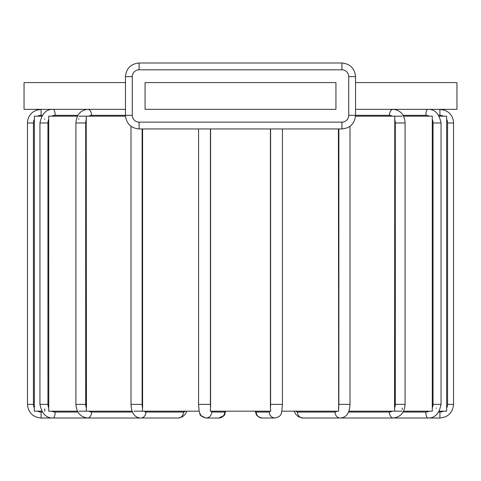 <?xml version="1.0" encoding="UTF-8"?>
<svg xmlns="http://www.w3.org/2000/svg" width="481" height="481" viewBox="0 0 481 481"><rect width="100%" height="100%" fill="white"/><g stroke="black" fill="none" stroke-linecap="round" stroke-linejoin="round"><path stroke-width="0.72" d="M41.709 116.168L34.355 116.168L34.361 119.102M439.291 411.189L446.645 411.189L446.645 116.168L439.291 116.168M402.05 116.168L355.513 116.168M403.529 411.189L432.281 411.189L432.281 116.168L403.529 116.168M125.487 116.168L78.95 116.168M77.471 116.168L48.719 116.168L48.755 410.732M142.598 128.95L142.598 408.05L142.316 411.189L133.874 411.189M86.213 116.168L86.424 408.05L86.213 411.189L78.95 411.189M282.425 128.95L282.425 404.371L281.722 411.91M338.402 128.95L338.684 411.189L281.86 411.189C280.742 413.888 282.179 416.065 275.126 418.007A5.964 5.874 -90 0 1 269.252 412.043L256.229 412.043A5.964 5.874 90 0 0 262.103 418.007C255.056 416.065 256.493 413.888 255.357 411.189L255.507 411.91M402.05 411.189L394.787 411.189L394.576 408.05L394.787 116.168M394.787 411.189L348.809 411.189M446.639 408.261L446.639 409.614M436.243 408.417L436.249 408.05M402.212 409.469L402.242 408.05M34.361 118.416L34.361 117.731M44.757 118.831L44.751 119.312M44.757 408.808L44.853 411.189M34.361 408.05A7.672 7.672 0 0 1 33.423 404.371L33.423 122.986A7.672 7.672 0 0 1 34.361 119.312L34.355 410.774M41.709 411.189L34.355 411.189M78.758 118.699L78.758 119.312M210.582 128.95L210.582 408.05A7.672 1.335 -90 0 1 210.413 404.371L198.575 404.371L199.14 411.189L142.316 411.189M210.582 408.05L210.263 411.189L270.737 411.189L270.418 408.05L270.418 128.95M132.191 411.189L86.213 411.189M77.471 411.189L48.719 411.189M335.942 109.349L145.058 109.349L145.058 82.594L335.942 82.594L335.942 109.349M355.543 82.594L456.95 82.594L456.95 109.349L355.543 109.349M125.457 109.349L24.05 109.349L24.05 82.594L125.457 82.594M88.889 116.168A7.672 5.874 -90 0 1 91.582 115.32L125.457 115.32C126.287 123.575 130.832 128.12 139.093 128.95L341.907 128.95L341.907 122.132L139.093 122.132A6.818 6.818 0 0 1 132.275 115.32L132.275 76.629A6.818 6.818 0 0 1 139.093 69.811L341.907 69.811A6.818 6.818 0 0 1 348.725 76.629L348.725 115.32A6.818 6.818 0 0 1 341.907 122.132M132.546 412.043L91.582 412.043A7.672 5.874 -90 0 1 88.889 411.189M86.424 408.05A7.672 5.874 -90 0 1 85.702 404.371L85.702 122.986A7.672 5.874 -90 0 1 86.424 119.312M91.582 115.32A5.964 3.836 -90 0 0 87.746 109.349C80.495 110.179 76.545 114.725 75.908 122.986L75.908 404.371L85.702 404.371M85.702 122.986L75.908 122.986M336.796 411.189A7.672 3.836 90 0 1 335.035 412.043L297.541 412.043A7.672 3.836 90 0 1 295.785 411.189M338.871 128.95L338.871 404.371A7.672 3.836 90 0 1 338.402 408.05M350.006 126.287L350.006 404.371L338.871 404.371M350.006 404.371C349.567 413.173 346.302 417.718 340.205 418.007A5.964 5.165 -90 0 1 335.035 412.043M37.578 116.168A7.672 7.672 0 0 1 41.095 115.32L42.226 115.32M42.226 412.043L41.095 412.043A7.672 7.672 0 0 1 37.578 411.189M41.095 115.32L41.095 109.349L36.171 110.269L33.255 111.832C29.509 114.61 27.579 118.326 27.459 122.986L27.459 404.371L33.423 404.371M33.423 122.986L27.459 122.986M41.095 412.043L41.095 418.007C32.81 417.201 28.271 412.656 27.459 404.371M77.928 412.043L55.159 412.043A5.964 2.038 90 0 1 53.12 418.007L123.587 418.007L53.12 418.007C46.206 418.236 41.811 413.69 39.947 404.371L47.95 404.371L47.95 122.986A7.672 7.209 -90 0 1 48.834 119.312M55.159 412.043A7.672 7.209 -90 0 1 51.858 411.189M48.834 408.05A7.672 7.209 -90 0 1 47.95 404.371M51.858 116.168A7.672 7.209 -90 0 1 55.159 115.32L77.928 115.32M55.159 115.32A5.964 2.038 -90 0 0 53.12 109.349C46.206 109.121 41.811 113.666 39.947 122.986L39.947 404.371M47.95 122.986L39.947 122.986M446.639 119.312A7.672 7.672 0 0 1 447.577 122.986L453.541 122.986C453.421 118.326 451.491 114.61 447.745 111.832L444.829 110.269L439.905 109.349L439.905 115.32A7.672 7.672 0 0 1 443.422 116.168M447.577 122.986L447.577 404.371A7.672 7.672 0 0 1 446.639 408.05M453.541 122.986L453.541 404.371L447.577 404.371M443.422 411.189A7.672 7.672 0 0 1 439.905 412.043L438.774 412.043M453.541 404.371C452.729 412.656 448.19 417.201 439.905 418.007L439.905 412.043M438.774 115.32L439.905 115.32M432.166 119.312A7.672 7.209 90 0 1 433.05 122.986L441.053 122.986C439.189 113.666 434.794 109.121 427.88 109.349A5.964 2.038 90 0 0 425.841 115.32A7.672 7.209 90 0 1 429.142 116.168M433.05 122.986L433.05 404.371A7.672 7.209 90 0 1 432.166 408.05M441.053 122.986L441.053 404.371L433.05 404.371M429.142 411.189A7.672 7.209 90 0 1 425.841 412.043L403.072 412.043M441.053 404.371C439.189 413.69 434.794 418.236 427.88 418.007L357.413 418.007L427.88 418.007A5.964 2.038 -90 0 1 425.841 412.043M403.072 115.32L425.841 115.32M394.576 119.312A7.672 5.874 90 0 1 395.298 122.986L405.092 122.986C404.455 114.725 400.505 110.179 393.254 109.349A5.964 3.836 90 0 0 389.418 115.32A7.672 5.874 90 0 1 392.111 116.168M395.298 122.986L395.298 404.371A7.672 5.874 90 0 1 394.576 408.05M405.092 122.986L405.092 404.371L395.298 404.371M392.111 411.189A7.672 5.874 90 0 1 389.418 412.043L348.454 412.043M405.092 404.371C404.455 412.632 400.505 417.177 393.254 418.007L335.81 418.007L393.254 418.007A5.964 3.836 -90 0 1 389.418 412.043M348.725 115.32L389.418 115.32M297.541 412.043A5.964 5.165 90 0 0 302.705 418.007L298.448 416.774L295.683 414.159L294.101 411.189L295.683 414.159L298.448 416.774L302.705 418.007L340.205 418.007L302.705 418.007M256.229 412.043A7.672 1.335 90 0 1 255.621 411.189M270.587 128.95L270.587 404.371A7.672 1.335 90 0 1 270.418 408.05M282.425 404.371L270.587 404.371M269.865 411.189A7.672 1.335 90 0 1 269.252 412.043M225.379 411.189A7.672 1.335 -90 0 1 224.771 412.043L211.748 412.043A7.672 1.335 -90 0 1 211.135 411.189M211.748 412.043A5.964 5.874 90 0 1 205.874 418.007L218.897 418.007A5.964 5.874 -90 0 0 224.771 412.043M210.413 404.371L210.413 128.95M185.215 411.189A7.672 3.836 -90 0 1 183.459 412.043L145.965 412.043A7.672 3.836 -90 0 1 144.204 411.189M145.965 412.043A5.964 5.165 90 0 1 140.795 418.007L178.295 418.007A5.964 5.165 -90 0 0 183.459 412.043M142.598 408.05A7.672 3.836 -90 0 1 142.129 404.371L142.129 128.95M142.129 404.371L130.994 404.371L130.994 126.287M91.582 412.043A5.964 3.836 90 0 1 87.746 418.007L145.19 418.007L87.746 418.007C80.495 417.177 76.545 412.632 75.908 404.371M348.725 76.629L355.543 76.629C354.713 68.368 350.168 63.823 341.907 62.993L139.093 62.993C130.832 63.823 126.287 68.368 125.457 76.629L125.457 115.32C126.287 123.575 130.832 128.12 139.093 128.95L139.093 122.132M341.907 69.811L341.907 62.993C350.168 63.823 354.713 68.368 355.543 76.629C354.713 68.368 350.168 63.823 341.907 62.993C350.168 63.823 354.713 68.368 355.543 76.629L355.543 115.32C354.731 123.599 350.186 128.144 341.907 128.95C350.186 128.144 354.731 123.599 355.543 115.32M139.093 69.811L139.093 62.993C130.832 63.823 126.287 68.368 125.457 76.629L132.275 76.629M132.275 115.32L125.457 115.32M41.095 418.007L116.083 418.007M178.295 418.007L182.552 416.774L185.317 414.159L186.899 411.189L185.317 414.159L182.552 416.774L178.295 418.007L140.795 418.007C134.698 417.718 131.433 413.173 130.994 404.371M218.969 418.007L223.845 415.584L225.499 411.868M205.802 418.007L200.926 415.584L199.266 411.868M255.73 412.752L256.163 413.919M281.499 412.752L281.072 413.919M275.126 418.007L262.103 418.007L275.126 418.007M439.905 418.007L364.917 418.007M225.643 411.189L224.837 413.919C225.084 415.259 223.1 416.624 218.897 418.007L205.874 418.007C201.665 416.624 199.687 415.259 199.928 413.919L199.122 411.189M198.575 128.95L198.575 404.371M139.093 62.993C130.832 63.823 126.287 68.368 125.457 76.629C126.287 68.368 130.832 63.823 139.093 62.993"/></g></svg>
